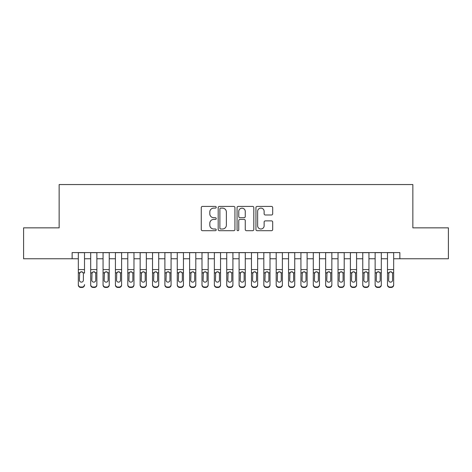 <?xml version="1.0" encoding="UTF-8"?>
<svg xmlns="http://www.w3.org/2000/svg" width="472" height="472" viewBox="0 0 472 472"><rect width="100%" height="100%" fill="white"/><g stroke="black" fill="none" stroke-linecap="round" stroke-linejoin="round"><path stroke-width="0.71" d="M216.211 207.273A0.85 0.85 0 0 0 215.362 206.423L202.464 206.423A1.215 1.215 0 0 0 201.255 207.639L201.255 229.486A1.215 1.215 0 0 0 202.464 230.702L215.362 230.702A0.85 0.85 0 0 0 216.211 229.852A0.85 0.85 0 0 0 215.362 229.003L213.692 229.003A3.882 3.882 0 0 1 209.81 225.12L209.81 223.297A3.882 3.882 0 0 1 213.692 219.415L215.362 219.415A0.85 0.85 0 0 0 216.211 218.565A0.85 0.85 0 0 0 215.362 217.716L213.692 217.716A3.882 3.882 0 0 1 209.81 213.828L209.81 212.011A3.882 3.882 0 0 1 213.692 208.123L215.362 208.123A0.85 0.85 0 0 0 216.211 207.273M271.477 214.984A1.215 1.215 0 0 0 272.692 213.769L272.692 207.639A1.215 1.215 0 0 0 271.477 206.423L257.151 206.423A1.215 1.215 0 0 0 255.936 207.639L255.936 229.486A1.215 1.215 0 0 0 257.151 230.702L271.477 230.702A1.215 1.215 0 0 0 272.692 229.486L272.692 222.082A1.215 1.215 0 0 0 271.477 220.867L265.347 220.867A1.215 1.215 0 0 0 264.131 222.082L264.131 225.758A3.245 3.245 0 0 1 260.886 229.003A3.245 3.245 0 0 1 257.635 225.758L257.635 211.373A3.245 3.245 0 0 1 260.886 208.123A3.245 3.245 0 0 1 264.131 211.373L264.131 213.769A1.215 1.215 0 0 0 265.347 214.984L271.477 214.984M72.139 258.756L23.6 258.756L23.6 227.84L59.153 227.84L59.153 184.552L412.847 184.552L412.847 227.84L448.4 227.84L448.4 258.756L399.861 258.756L399.861 252.573L72.139 252.573L72.139 258.756L78.322 258.756M234.938 207.639A1.215 1.215 0 0 0 233.723 206.423L219.397 206.423A1.215 1.215 0 0 0 218.188 207.639L218.188 229.486A1.215 1.215 0 0 0 219.397 230.702L233.723 230.702A1.215 1.215 0 0 0 234.938 229.486L234.938 207.639M238.277 206.423L252.603 206.423A1.215 1.215 0 0 1 253.812 207.639L253.812 229.486A1.215 1.215 0 0 1 252.603 230.702L246.472 230.702A1.215 1.215 0 0 1 245.257 229.486L245.257 220.625A1.215 1.215 0 0 0 244.042 219.415L239.977 219.415A1.215 1.215 0 0 0 238.761 220.625L238.761 229.852A0.85 0.85 0 0 1 237.912 230.702A0.85 0.85 0 0 1 237.062 229.852L237.062 207.639A1.215 1.215 0 0 1 238.277 206.423M84.506 258.756L90.689 258.756M96.872 258.756L103.055 258.756M109.239 258.756L115.422 258.756M121.605 258.756L127.788 258.756M133.971 258.756L140.155 258.756M146.338 258.756L152.527 258.756M158.71 258.756L164.893 258.756M171.076 258.756L177.26 258.756M183.443 258.756L189.626 258.756M195.809 258.756L201.992 258.756M208.176 258.756L214.359 258.756M220.542 258.756L226.725 258.756M232.908 258.756L239.092 258.756M245.275 258.756L251.458 258.756M257.641 258.756L263.824 258.756M270.008 258.756L276.191 258.756M282.374 258.756L288.557 258.756M294.74 258.756L300.924 258.756M307.107 258.756L313.29 258.756M319.473 258.756L325.662 258.756M331.846 258.756L338.029 258.756M344.212 258.756L350.395 258.756M356.578 258.756L362.762 258.756M368.945 258.756L375.128 258.756M381.311 258.756L387.494 258.756M393.677 258.756L399.861 258.756M220.737 208.123A0.85 0.85 0 0 0 219.887 208.972L219.887 228.153A0.85 0.85 0 0 0 220.737 229.003L222.495 229.003A3.882 3.882 0 0 0 226.377 225.12L226.377 212.011A3.882 3.882 0 0 0 222.495 208.123L220.737 208.123M245.257 211.432A3.245 3.245 0 0 0 242.006 208.181A3.245 3.245 0 0 0 238.761 211.432L238.761 216.5A1.215 1.215 0 0 0 239.977 217.716L244.042 217.716A1.215 1.215 0 0 0 245.257 216.5L245.257 211.432M78.322 252.573L78.322 284.604A2.472 2.454 -0 0 0 80.795 287.059L82.034 287.059A2.472 2.454 -0 0 0 84.506 284.604L84.506 284.994A2.472 2.454 180 0 1 82.034 287.448L82.034 287.059M84.506 273.152L84.506 252.573M83.391 280.185L83.391 273.671L83.391 280.185A1.976 1.965 180 0 1 81.414 282.15A1.976 1.965 180 0 0 83.391 280.185M79.438 280.575L79.438 280.185A1.976 1.965 180 0 0 81.414 282.15M80.382 271.978L79.438 273.518M82.447 271.978L81.414 271.683L83.172 272.763L83.391 273.671M80.795 287.059L80.795 287.448L82.034 287.448M80.795 287.448A2.472 2.454 180 0 1 78.322 284.994L78.322 284.604M78.322 272.763L79.656 272.763L79.438 280.185M79.656 272.763L81.414 271.683M90.689 273.152L90.689 284.604A2.472 2.454 0 0 0 93.161 287.059L94.4 287.059A2.472 2.454 0 0 0 96.872 284.604L96.872 284.994A2.472 2.454 180 0 1 94.4 287.448L94.4 287.059M95.763 280.185L95.763 273.671L95.763 280.185A1.976 1.965 180 0 1 93.78 282.15A1.976 1.965 180 0 0 95.763 280.185M91.804 280.575L91.804 280.185A1.976 1.965 180 0 0 93.78 282.15M92.748 271.978L91.804 273.518M94.813 271.978L93.78 271.683L95.539 272.763L95.763 273.671M103.055 273.152L103.055 284.604A2.472 2.454 0 0 0 105.527 287.059L106.766 287.059A2.472 2.454 0 0 0 109.239 284.604L109.239 284.994A2.472 2.454 180 0 1 106.766 287.448L106.766 287.059M108.129 280.185L108.129 273.671L108.129 280.185A1.976 1.965 180 0 1 106.147 282.15A1.976 1.965 180 0 0 108.129 280.185M104.17 280.575L104.17 280.185A1.976 1.965 180 0 0 106.147 282.15M105.114 271.978L104.17 273.518M107.179 271.978L106.147 271.683L107.911 272.763L108.129 273.671M115.422 273.152L115.422 284.604A2.472 2.454 0 0 0 117.9 287.059L119.133 287.059A2.472 2.454 0 0 0 121.605 284.604L121.605 284.994A2.472 2.454 180 0 1 119.133 287.448L119.133 287.059M120.496 280.185L120.496 273.671L120.496 280.185A1.976 1.965 180 0 1 118.513 282.15A1.976 1.965 180 0 0 120.496 280.185M116.537 280.575L116.537 280.185A1.976 1.965 180 0 0 118.513 282.15M117.481 271.978L116.537 273.518M119.546 271.978L118.513 271.683L120.277 272.763L120.496 273.671M127.788 273.152L127.788 284.604A2.472 2.454 0 0 0 130.266 287.059L131.499 287.059A2.472 2.454 0 0 0 133.971 284.604L133.971 284.994A2.472 2.454 180 0 1 131.499 287.448L131.499 287.059M132.862 280.185L132.862 273.671L132.862 280.185A1.976 1.965 180 0 1 130.88 282.15A1.976 1.965 180 0 0 132.862 280.185M128.903 280.575L128.903 280.185A1.976 1.965 180 0 0 130.88 282.15M129.847 271.978L128.903 273.518M131.912 271.978L130.88 271.683L132.644 272.763L132.862 273.671M96.872 252.573L96.872 284.994M90.689 252.573L90.689 284.994A2.472 2.454 180 0 0 93.161 287.448L94.4 287.448M90.689 272.763L92.022 272.763L91.804 280.185M92.022 272.763L93.78 271.683M109.239 252.573L109.239 284.994M103.055 252.573L103.055 284.994A2.472 2.454 180 0 0 105.527 287.448L106.766 287.448M103.055 272.763L104.389 272.763L104.17 280.185M104.389 272.763L106.147 271.683M121.605 252.573L121.605 284.994M115.422 252.573L115.422 284.994A2.472 2.454 180 0 0 117.9 287.448L119.133 287.448M115.422 272.763L116.755 272.763L116.537 280.185M116.755 272.763L118.513 271.683M133.971 252.573L133.971 284.994M127.788 252.573L127.788 284.994A2.472 2.454 180 0 0 130.266 287.448L131.499 287.448M127.788 272.763L129.121 272.763L128.903 280.185M129.121 272.763L130.88 271.683M140.155 273.152L140.155 284.604A2.472 2.454 0 0 0 142.632 287.059L143.866 287.059A2.472 2.454 0 0 0 146.338 284.604L146.338 284.994A2.472 2.454 180 0 1 143.866 287.448L143.866 287.059M145.228 280.185L145.228 273.671L145.228 280.185A1.976 1.965 180 0 1 143.246 282.15A1.976 1.965 180 0 0 145.228 280.185M141.27 280.575L141.27 280.185A1.976 1.965 180 0 0 143.246 282.15M142.214 271.978L141.27 273.518M144.279 271.978L143.246 271.683L145.01 272.763L145.228 273.671M146.338 252.573L146.338 284.994M140.155 252.573L140.155 284.994A2.472 2.454 180 0 0 142.632 287.448L143.866 287.448M140.155 272.763L141.488 272.763L141.27 280.185M141.488 272.763L143.246 271.683M152.527 273.152L152.527 284.604A2.472 2.454 0 0 0 154.999 287.059L156.232 287.059A2.472 2.454 0 0 0 158.71 284.604L158.71 284.994A2.472 2.454 180 0 1 156.232 287.448L156.232 287.059M157.595 280.185L157.595 273.671L157.595 280.185A1.976 1.965 180 0 1 155.618 282.15A1.976 1.965 180 0 0 157.595 280.185M153.636 280.575L153.636 280.185A1.976 1.965 180 0 0 155.618 282.15M154.586 271.978L153.636 273.518M156.651 271.978L155.618 271.683L157.377 272.763L157.595 273.671M158.71 252.573L158.71 284.994M152.527 252.573L152.527 284.994A2.472 2.454 180 0 0 154.999 287.448L156.232 287.448M152.527 272.763L153.854 272.763L153.636 280.185M153.854 272.763L155.618 271.683M164.893 273.152L164.893 284.604A2.472 2.454 0 0 0 167.365 287.059L168.598 287.059A2.472 2.454 0 0 0 171.076 284.604L171.076 284.994A2.472 2.454 180 0 1 168.598 287.448L168.598 287.059M169.961 280.185L169.961 273.671L169.961 280.185A1.976 1.965 180 0 1 167.985 282.15A1.976 1.965 180 0 0 169.961 280.185M166.002 280.575L166.002 280.185A1.976 1.965 180 0 0 167.985 282.15M166.952 271.978L166.002 273.518M169.017 271.978L167.985 271.683L169.743 272.763L169.961 273.671M171.076 252.573L171.076 284.994M164.893 252.573L164.893 284.994A2.472 2.454 180 0 0 167.365 287.448L168.598 287.448M164.893 272.763L166.221 272.763L166.002 280.185M166.221 272.763L167.985 271.683M177.26 273.152L177.26 284.604A2.472 2.454 0 0 0 179.732 287.059L180.965 287.059A2.472 2.454 0 0 0 183.443 284.604L183.443 284.994A2.472 2.454 180 0 1 180.965 287.448L180.965 287.059M182.328 280.185L182.328 273.671L182.328 280.185A1.976 1.965 180 0 1 180.351 282.15A1.976 1.965 180 0 0 182.328 280.185M178.369 280.575L178.369 280.185A1.976 1.965 180 0 0 180.351 282.15M179.319 271.978L178.369 273.518M181.384 271.978L180.351 271.683L182.109 272.763L182.328 273.671M183.443 252.573L183.443 284.994M177.26 252.573L177.26 284.994A2.472 2.454 180 0 0 179.732 287.448L180.965 287.448M177.26 272.763L178.587 272.763L178.369 280.185M178.587 272.763L180.351 271.683M189.626 273.152L189.626 284.604A2.472 2.454 0 0 0 192.098 287.059L193.337 287.059A2.472 2.454 0 0 0 195.809 284.604L195.809 284.994A2.472 2.454 180 0 1 193.337 287.448L193.337 287.059M194.694 280.185L194.694 273.671L194.694 280.185A1.976 1.965 180 0 1 192.718 282.15A1.976 1.965 180 0 0 194.694 280.185M190.735 280.575L190.735 280.185A1.976 1.965 180 0 0 192.718 282.15M191.685 271.978L190.735 273.518M193.75 271.978L192.718 271.683L194.476 272.763L194.694 273.671M195.809 252.573L195.809 284.994M189.626 252.573L189.626 284.994A2.472 2.454 180 0 0 192.098 287.448L193.337 287.448M189.626 272.763L190.959 272.763L190.735 280.185M190.959 272.763L192.718 271.683M201.992 273.152L201.992 284.604A2.472 2.454 0 0 0 204.464 287.059L205.703 287.059A2.472 2.454 0 0 0 208.176 284.604L208.176 284.994A2.472 2.454 180 0 1 205.703 287.448L205.703 287.059M207.06 280.185L207.06 273.671L207.06 280.185A1.976 1.965 180 0 1 205.084 282.15A1.976 1.965 180 0 0 207.06 280.185M203.102 280.575L203.102 280.185A1.976 1.965 180 0 0 205.084 282.15M204.052 271.978L203.102 273.518M206.117 271.978L205.084 271.683L206.842 272.763L207.06 273.671M208.176 252.573L208.176 284.994M201.992 252.573L201.992 284.994A2.472 2.454 180 0 0 204.464 287.448L205.703 287.448M201.992 272.763L203.326 272.763L203.102 280.185M203.326 272.763L205.084 271.683M214.359 273.152L214.359 284.604A2.472 2.454 0 0 0 216.831 287.059L218.07 287.059A2.472 2.454 0 0 0 220.542 284.604L220.542 284.994A2.472 2.454 180 0 1 218.07 287.448L218.07 287.059M219.427 280.185L219.427 273.671L219.427 280.185A1.976 1.965 180 0 1 217.45 282.15A1.976 1.965 180 0 0 219.427 280.185M215.474 280.575L215.474 280.185A1.976 1.965 180 0 0 217.45 282.15M216.418 271.978L215.474 273.518M218.483 271.978L217.45 271.683L219.209 272.763L219.427 273.671M220.542 252.573L220.542 284.994M214.359 252.573L214.359 284.994A2.472 2.454 180 0 0 216.831 287.448L218.07 287.448M214.359 272.763L215.692 272.763L215.474 280.185M215.692 272.763L217.45 271.683M226.725 273.152L226.725 284.604A2.472 2.454 0 0 0 229.197 287.059L230.436 287.059A2.472 2.454 0 0 0 232.908 284.604L232.908 284.994A2.472 2.454 180 0 1 230.436 287.448L230.436 287.059M231.793 280.185L231.793 273.671L231.793 280.185A1.976 1.965 180 0 1 229.817 282.15A1.976 1.965 180 0 0 231.793 280.185M227.84 280.575L227.84 280.185A1.976 1.965 180 0 0 229.817 282.15M228.784 271.978L227.84 273.518M230.849 271.978L229.817 271.683L231.575 272.763L231.793 273.671M232.908 252.573L232.908 284.994M226.725 252.573L226.725 284.994A2.472 2.454 180 0 0 229.197 287.448L230.436 287.448M226.725 272.763L228.059 272.763L227.84 280.185M228.059 272.763L229.817 271.683M239.092 273.152L239.092 284.604A2.472 2.454 0 0 0 241.564 287.059L242.803 287.059A2.472 2.454 0 0 0 245.275 284.604L245.275 284.994A2.472 2.454 180 0 1 242.803 287.448L242.803 287.059M244.16 280.185L244.16 273.671L244.16 280.185A1.976 1.965 180 0 1 242.183 282.15A1.976 1.965 180 0 0 244.16 280.185M240.207 280.575L240.207 280.185A1.976 1.965 180 0 0 242.183 282.15M241.151 271.978L240.207 273.518M243.216 271.978L242.183 271.683L243.941 272.763L244.16 273.671M245.275 252.573L245.275 284.994M239.092 252.573L239.092 284.994A2.472 2.454 180 0 0 241.564 287.448L242.803 287.448M239.092 272.763L240.425 272.763L240.207 280.185M240.425 272.763L242.183 271.683M251.458 273.152L251.458 284.604A2.472 2.454 0 0 0 253.93 287.059L255.169 287.059A2.472 2.454 0 0 0 257.641 284.604L257.641 284.994A2.472 2.454 180 0 1 255.169 287.448L255.169 287.059M256.526 280.185L256.526 273.671L256.526 280.185A1.976 1.965 180 0 1 254.55 282.15A1.976 1.965 180 0 0 256.526 280.185M252.573 280.575L252.573 280.185A1.976 1.965 180 0 0 254.55 282.15M253.517 271.978L252.573 273.518M255.582 271.978L254.55 271.683L256.308 272.763L256.526 273.671M257.641 252.573L257.641 284.994M251.458 252.573L251.458 284.994A2.472 2.454 180 0 0 253.93 287.448L255.169 287.448M251.458 272.763L252.791 272.763L252.573 280.185M252.791 272.763L254.55 271.683M263.824 273.152L263.824 284.604A2.472 2.454 0 0 0 266.296 287.059L267.535 287.059A2.472 2.454 0 0 0 270.008 284.604L270.008 284.994A2.472 2.454 180 0 1 267.535 287.448L267.535 287.059M268.898 280.185L268.898 273.671L268.898 280.185A1.976 1.965 180 0 1 266.916 282.15A1.976 1.965 180 0 0 268.898 280.185M264.94 280.575L264.94 280.185A1.976 1.965 180 0 0 266.916 282.15M265.883 271.978L264.94 273.518M267.948 271.978L266.916 271.683L268.674 272.763L268.898 273.671M270.008 252.573L270.008 284.994M263.824 252.573L263.824 284.994A2.472 2.454 180 0 0 266.296 287.448L267.535 287.448M263.824 272.763L265.158 272.763L264.94 280.185M265.158 272.763L266.916 271.683M276.191 273.152L276.191 284.604A2.472 2.454 0 0 0 278.663 287.059L279.902 287.059A2.472 2.454 0 0 0 282.374 284.604L282.374 284.994A2.472 2.454 180 0 1 279.902 287.448L279.902 287.059M281.265 280.185L281.265 273.671L281.265 280.185A1.976 1.965 180 0 1 279.282 282.15A1.976 1.965 180 0 0 281.265 280.185M277.306 280.575L277.306 280.185A1.976 1.965 180 0 0 279.282 282.15M278.25 271.978L277.306 273.518M280.315 271.978L279.282 271.683L281.041 272.763L281.265 273.671M282.374 252.573L282.374 284.994M276.191 252.573L276.191 284.994A2.472 2.454 180 0 0 278.663 287.448L279.902 287.448M276.191 272.763L277.524 272.763L277.306 280.185M277.524 272.763L279.282 271.683M288.557 273.152L288.557 284.604A2.472 2.454 0 0 0 291.035 287.059L292.268 287.059A2.472 2.454 0 0 0 294.74 284.604L294.74 284.994A2.472 2.454 180 0 1 292.268 287.448L292.268 287.059M293.631 280.185L293.631 273.671L293.631 280.185A1.976 1.965 180 0 1 291.649 282.15A1.976 1.965 180 0 0 293.631 280.185M289.672 280.575L289.672 280.185A1.976 1.965 180 0 0 291.649 282.15M290.616 271.978L289.672 273.518M292.681 271.978L291.649 271.683L293.413 272.763L293.631 273.671M294.74 252.573L294.74 284.994M288.557 252.573L288.557 284.994A2.472 2.454 180 0 0 291.035 287.448L292.268 287.448M288.557 272.763L289.891 272.763L289.672 280.185M289.891 272.763L291.649 271.683M300.924 273.152L300.924 284.604A2.472 2.454 0 0 0 303.402 287.059L304.635 287.059A2.472 2.454 0 0 0 307.107 284.604L307.107 284.994A2.472 2.454 180 0 1 304.635 287.448L304.635 287.059M305.998 280.185L305.998 273.671L305.998 280.185A1.976 1.965 180 0 1 304.015 282.15A1.976 1.965 180 0 0 305.998 280.185M302.039 280.575L302.039 280.185A1.976 1.965 180 0 0 304.015 282.15M302.983 271.978L302.039 273.518M305.048 271.978L304.015 271.683L305.779 272.763L305.998 273.671M307.107 252.573L307.107 284.994M300.924 252.573L300.924 284.994A2.472 2.454 180 0 0 303.402 287.448L304.635 287.448M300.924 272.763L302.257 272.763L302.039 280.185M302.257 272.763L304.015 271.683M313.29 273.152L313.29 284.604A2.472 2.454 0 0 0 315.768 287.059L317.001 287.059A2.472 2.454 0 0 0 319.473 284.604L319.473 284.994A2.472 2.454 180 0 1 317.001 287.448L317.001 287.059M318.364 280.185L318.364 273.671L318.364 280.185A1.976 1.965 180 0 1 316.382 282.15A1.976 1.965 180 0 0 318.364 280.185M314.405 280.575L314.405 280.185A1.976 1.965 180 0 0 316.382 282.15M315.349 271.978L314.405 273.518M317.414 271.978L316.382 271.683L318.146 272.763L318.364 273.671M319.473 252.573L319.473 284.994M313.29 252.573L313.29 284.994A2.472 2.454 180 0 0 315.768 287.448L317.001 287.448M313.29 272.763L314.623 272.763L314.405 280.185M314.623 272.763L316.382 271.683M325.662 273.152L325.662 284.604A2.472 2.454 0 0 0 328.134 287.059L329.368 287.059A2.472 2.454 0 0 0 331.846 284.604L331.846 284.994A2.472 2.454 180 0 1 329.368 287.448L329.368 287.059M330.73 280.185L330.73 273.671L330.73 280.185A1.976 1.965 180 0 1 328.754 282.15A1.976 1.965 180 0 0 330.73 280.185M326.772 280.575L326.772 280.185A1.976 1.965 180 0 0 328.754 282.15M327.721 271.978L326.772 273.518M329.786 271.978L328.754 271.683L330.512 272.763L330.73 273.671M331.846 252.573L331.846 284.994M325.662 252.573L325.662 284.994A2.472 2.454 180 0 0 328.134 287.448L329.368 287.448M325.662 272.763L326.99 272.763L326.772 280.185M326.99 272.763L328.754 271.683M338.029 273.152L338.029 284.604A2.472 2.454 0 0 0 340.501 287.059L341.734 287.059A2.472 2.454 0 0 0 344.212 284.604L344.212 284.994A2.472 2.454 180 0 1 341.734 287.448L341.734 287.059M343.097 280.185L343.097 273.671L343.097 280.185A1.976 1.965 180 0 1 341.12 282.15A1.976 1.965 180 0 0 343.097 280.185M339.138 280.575L339.138 280.185A1.976 1.965 180 0 0 341.12 282.15M340.088 271.978L339.138 273.518M342.153 271.978L341.12 271.683L342.878 272.763L343.097 273.671M344.212 252.573L344.212 284.994M338.029 252.573L338.029 284.994A2.472 2.454 180 0 0 340.501 287.448L341.734 287.448M338.029 272.763L339.356 272.763L339.138 280.185M339.356 272.763L341.12 271.683M350.395 273.152L350.395 284.604A2.472 2.454 0 0 0 352.867 287.059L354.1 287.059A2.472 2.454 0 0 0 356.578 284.604L356.578 284.994A2.472 2.454 180 0 1 354.1 287.448L354.1 287.059M355.463 280.185L355.463 273.671L355.463 280.185A1.976 1.965 180 0 1 353.487 282.15A1.976 1.965 180 0 0 355.463 280.185M351.504 280.575L351.504 280.185A1.976 1.965 180 0 0 353.487 282.15M352.454 271.978L351.504 273.518M354.519 271.978L353.487 271.683L355.245 272.763L355.463 273.671M356.578 252.573L356.578 284.994M350.395 252.573L350.395 284.994A2.472 2.454 180 0 0 352.867 287.448L354.1 287.448M350.395 272.763L351.723 272.763L351.504 280.185M351.723 272.763L353.487 271.683M362.762 273.152L362.762 284.604A2.472 2.454 0 0 0 365.234 287.059L366.473 287.059A2.472 2.454 0 0 0 368.945 284.604L368.945 284.994A2.472 2.454 180 0 1 366.473 287.448L366.473 287.059M367.83 280.185L367.83 273.671L367.83 280.185A1.976 1.965 180 0 1 365.853 282.15A1.976 1.965 180 0 0 367.83 280.185M363.871 280.575L363.871 280.185A1.976 1.965 180 0 0 365.853 282.15M364.821 271.978L363.871 273.518M366.886 271.978L365.853 271.683L367.611 272.763L367.83 273.671M368.945 252.573L368.945 284.994M362.762 252.573L362.762 284.994A2.472 2.454 180 0 0 365.234 287.448L366.473 287.448M362.762 272.763L364.089 272.763L363.871 280.185M364.089 272.763L365.853 271.683M375.128 273.152L375.128 284.604A2.472 2.454 0 0 0 377.6 287.059L378.839 287.059A2.472 2.454 0 0 0 381.311 284.604L381.311 284.994A2.472 2.454 180 0 1 378.839 287.448L378.839 287.059M380.196 280.185L380.196 273.671L380.196 280.185A1.976 1.965 180 0 1 378.219 282.15A1.976 1.965 180 0 0 380.196 280.185M376.237 280.575L376.237 280.185A1.976 1.965 180 0 0 378.219 282.15M377.187 271.978L376.237 273.518M379.252 271.978L378.219 271.683L379.978 272.763L380.196 273.671M381.311 252.573L381.311 284.994M375.128 252.573L375.128 284.994A2.472 2.454 180 0 0 377.6 287.448L378.839 287.448M375.128 272.763L376.461 272.763L376.237 280.185M376.461 272.763L378.219 271.683M387.494 273.152L387.494 284.604A2.472 2.454 0 0 0 389.966 287.059L391.205 287.059A2.472 2.454 0 0 0 393.677 284.604L393.677 284.994A2.472 2.454 180 0 1 391.205 287.448L391.205 287.059M392.562 280.185L392.562 273.671L392.562 280.185A1.976 1.965 180 0 1 390.586 282.15A1.976 1.965 180 0 0 392.562 280.185M388.609 280.575L388.609 280.185A1.976 1.965 180 0 0 390.586 282.15M389.553 271.978L388.609 273.518M391.618 271.978L390.586 271.683L392.344 272.763L392.562 273.671M393.677 252.573L393.677 284.994M387.494 252.573L387.494 284.994A2.472 2.454 180 0 0 389.966 287.448L391.205 287.448M387.494 272.763L388.828 272.763L388.609 280.185M388.828 272.763L390.586 271.683M83.172 272.763L84.506 272.763M78.322 269.565L84.506 269.565M78.322 252.662L84.506 252.662M95.539 272.763L96.872 272.763M90.689 269.565L96.872 269.565M90.689 252.662L96.872 252.662M93.161 287.059L93.161 287.448M107.911 272.763L109.239 272.763M103.055 269.565L109.239 269.565M103.055 252.662L109.239 252.662M105.527 287.059L105.527 287.448M120.277 272.763L121.605 272.763M115.422 269.565L121.605 269.565M115.422 252.662L121.605 252.662M117.9 287.059L117.9 287.448M132.644 272.763L133.971 272.763M127.788 269.565L133.971 269.565M127.788 252.662L133.971 252.662M130.266 287.059L130.266 287.448M145.01 272.763L146.338 272.763M140.155 269.565L146.338 269.565M140.155 252.662L146.338 252.662M142.632 287.059L142.632 287.448M157.377 272.763L158.71 272.763M152.527 269.565L158.71 269.565M152.527 252.662L158.71 252.662M154.999 287.059L154.999 287.448M169.743 272.763L171.076 272.763M164.893 269.565L171.076 269.565M164.893 252.662L171.076 252.662M167.365 287.059L167.365 287.448M182.109 272.763L183.443 272.763M177.26 269.565L183.443 269.565M177.26 252.662L183.443 252.662M179.732 287.059L179.732 287.448M194.476 272.763L195.809 272.763M189.626 269.565L195.809 269.565M189.626 252.662L195.809 252.662M192.098 287.059L192.098 287.448M206.842 272.763L208.176 272.763M201.992 269.565L208.176 269.565M201.992 252.662L208.176 252.662M204.464 287.059L204.464 287.448M219.209 272.763L220.542 272.763M214.359 269.565L220.542 269.565M214.359 252.662L220.542 252.662M216.831 287.059L216.831 287.448M231.575 272.763L232.908 272.763M226.725 269.565L232.908 269.565M226.725 252.662L232.908 252.662M229.197 287.059L229.197 287.448M243.941 272.763L245.275 272.763M239.092 269.565L245.275 269.565M239.092 252.662L245.275 252.662M241.564 287.059L241.564 287.448M256.308 272.763L257.641 272.763M251.458 269.565L257.641 269.565M251.458 252.662L257.641 252.662M253.93 287.059L253.93 287.448M268.674 272.763L270.008 272.763M263.824 269.565L270.008 269.565M263.824 252.662L270.008 252.662M266.296 287.059L266.296 287.448M281.041 272.763L282.374 272.763M276.191 269.565L282.374 269.565M276.191 252.662L282.374 252.662M278.663 287.059L278.663 287.448M293.413 272.763L294.74 272.763M288.557 269.565L294.74 269.565M288.557 252.662L294.74 252.662M291.035 287.059L291.035 287.448M305.779 272.763L307.107 272.763M300.924 269.565L307.107 269.565M300.924 252.662L307.107 252.662M303.402 287.059L303.402 287.448M318.146 272.763L319.473 272.763M313.29 269.565L319.473 269.565M313.29 252.662L319.473 252.662M315.768 287.059L315.768 287.448M330.512 272.763L331.846 272.763M325.662 269.565L331.846 269.565M325.662 252.662L331.846 252.662M328.134 287.059L328.134 287.448M342.878 272.763L344.212 272.763M338.029 269.565L344.212 269.565M338.029 252.662L344.212 252.662M340.501 287.059L340.501 287.448M355.245 272.763L356.578 272.763M350.395 269.565L356.578 269.565M350.395 252.662L356.578 252.662M352.867 287.059L352.867 287.448M367.611 272.763L368.945 272.763M362.762 269.565L368.945 269.565M362.762 252.662L368.945 252.662M365.234 287.059L365.234 287.448M379.978 272.763L381.311 272.763M375.128 269.565L381.311 269.565M375.128 252.662L381.311 252.662M377.6 287.059L377.6 287.448M392.344 272.763L393.677 272.763M387.494 269.565L393.677 269.565M387.494 252.662L393.677 252.662M389.966 287.059L389.966 287.448"/></g></svg>
